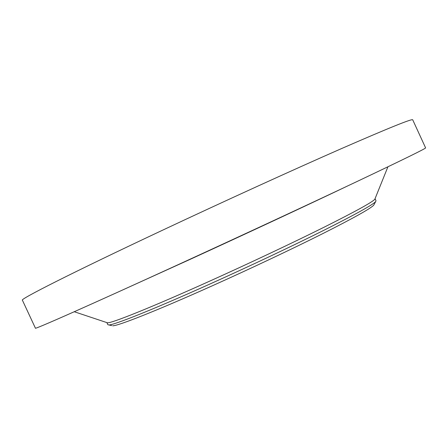 <?xml version="1.0" encoding="UTF-8"?>
<svg xmlns="http://www.w3.org/2000/svg" width="448" height="448" viewBox="0 0 448 448"><rect width="100%" height="100%" fill="white"/><g stroke="black" fill="none" stroke-linecap="round" stroke-linejoin="round"><path stroke-width="0.67" d="M22.4 300.188C19.404 299.516 71.445 273.017 161.689 230.614C223.278 201.656 293.53 169.641 341.141 148.747C388.623 128.033 412.485 118.39 412.726 119.834L425.6 147.879C426.222 148.322 403.138 159.639 356.362 181.826C309.389 204.053 239.417 236.589 177.576 264.93C86.979 306.46 33.578 329.98 35.414 328.166L22.4 300.188M111.765 325.601L107.862 324.722L106.882 322.61L107.447 322.801C111.138 323.467 150.914 307.602 208.785 281.551C248.556 263.665 292.488 242.939 323.842 227.326C355.46 211.473 372.456 202.115 374.825 199.254L375.049 198.705M108.786 324.962C113.702 325.181 153.3 309.473 209.927 284.026C249.122 266.437 292.365 246.025 323.579 230.434C355.096 214.586 372.434 204.999 375.603 201.678L376.023 200.816L375.049 198.699M112.694 325.797C117.751 326.049 156.626 310.761 211.87 285.986C250.113 268.85 292.247 248.937 322.728 233.643C353.517 218.086 370.507 208.6 373.705 205.195L374.158 204.355M114.822 293.524L189.823 259.504C246.518 233.531 311.013 203.448 347.749 185.892M374.825 199.254L387.912 166.807M107.447 322.801L74.256 311.735M373.705 205.195L375.603 201.678"/></g></svg>
